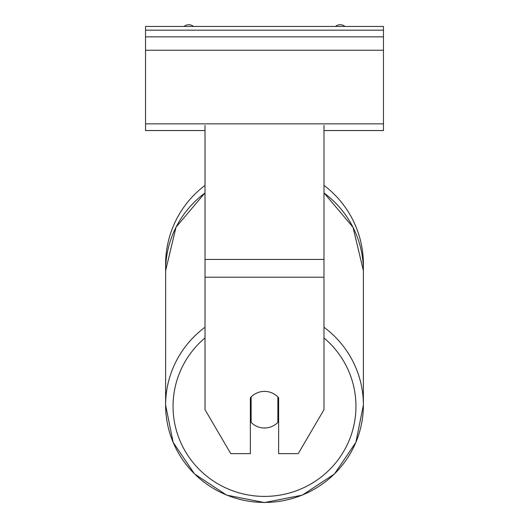 <?xml version="1.0" encoding="UTF-8"?>
<svg xmlns="http://www.w3.org/2000/svg" width="529" height="529" viewBox="0 0 529 529"><rect width="100%" height="100%" fill="white"/><g stroke="black" fill="none" stroke-linecap="round" stroke-linejoin="round"><path stroke-width="0.79" d="M363.397 264.394A98.897 98.897 0 0 0 323.986 185.388A98.897 98.897 0 0 1 363.344 267.601L363.397 270.755A98.897 97.396 0 0 0 323.986 192.953M205.014 327.239A98.897 97.396 180 0 0 165.603 405.042L165.656 267.601A98.897 98.897 0 0 1 205.014 185.388A98.897 98.897 0 0 0 165.603 264.394M323.986 277.209L205.014 277.209L205.014 409.691L230.77 453.631L250.369 453.631L250.369 397.795A18.588 18.31 0 0 1 278.631 397.795L278.631 453.631L298.23 453.631L323.986 409.691L323.986 125.433M205.014 277.209L205.014 125.433M264.5 391.387A18.588 18.31 180 0 0 251.116 396.988L251.116 422.393A18.588 18.31 180 0 0 277.884 422.393L277.884 396.988A18.588 18.31 180 0 0 264.5 391.387M250.369 419.266A18.588 18.31 180 0 0 251.116 420.072M277.884 420.072A18.588 18.31 180 0 0 278.631 419.266M383.472 26.45L145.528 26.45L145.528 36.858L383.472 36.858L383.472 26.45M383.472 36.858L383.472 130.551L323.986 130.551M205.014 130.551L145.528 130.551L145.528 36.858M344.968 26.45A7.439 7.439 0 0 0 335.459 26.45M193.541 26.45A7.439 7.439 0 0 0 184.032 26.45M323.986 259.428L205.014 259.428M323.986 337.919A91.457 90.069 0 0 1 350.284 437.562A91.457 90.069 0 0 1 264.5 496.407A91.457 90.069 0 0 1 178.716 437.562A91.457 90.069 0 0 1 205.014 337.919M165.603 405.042L173.135 442.37L194.586 474.004L226.67 495.131L264.5 502.55L302.33 495.137L334.414 474.01L355.858 442.376L363.397 405.042L355.865 442.37L334.414 474.004L302.33 495.131L264.5 502.55L226.67 495.137L194.586 474.01L173.142 442.376L165.603 405.042A98.897 97.396 180 0 0 264.5 502.438A98.897 97.396 180 0 0 363.397 405.042A98.897 97.396 180 0 0 323.986 327.239M205.014 192.86L176.005 227.225L165.603 270.755A98.897 97.396 0 0 1 205.014 192.953M383.472 30.166L145.528 30.166M383.472 123.859L145.528 123.859M383.472 50.242L145.528 50.242M363.397 405.042L363.397 270.755L352.995 227.225L323.986 192.86"/></g></svg>
